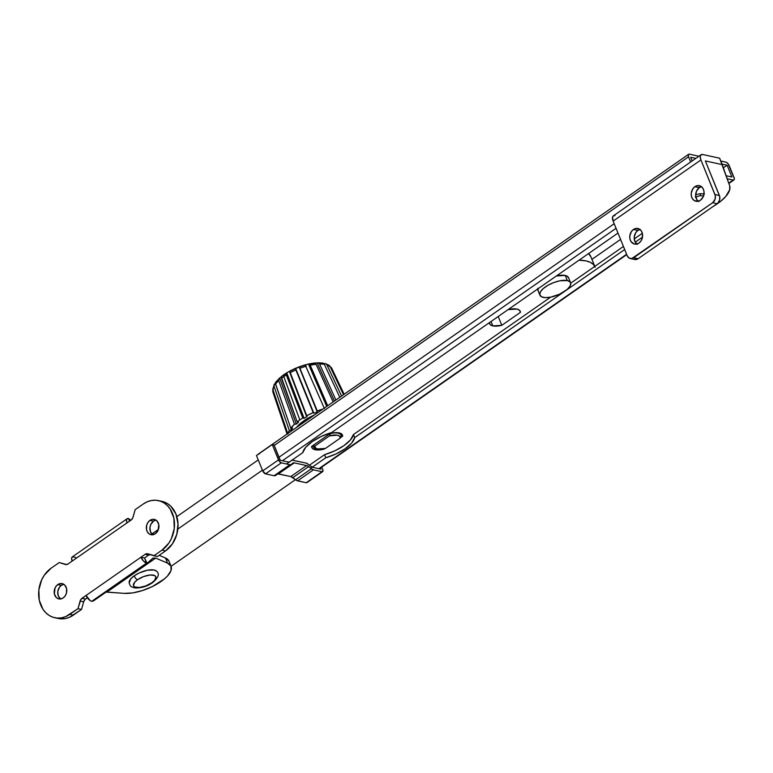 <?xml version="1.0" encoding="UTF-8"?>
<svg xmlns="http://www.w3.org/2000/svg" width="773" height="773" viewBox="0 0 773 773"><rect width="100%" height="100%" fill="white"/><g stroke="black" fill="none" stroke-linecap="round" stroke-linejoin="round"><path stroke-width="1.16" d="M286.522 463.984L302.716 452.698L286.522 463.984M642.489 237.118L635.232 242.171L642.489 237.118M624.671 249.524L565.778 290.561L624.671 249.524M564.222 291.643L354.691 437.615L353.445 434.542L550.666 297.141L353.445 434.542L350.44 439.934L343.888 445.663L334.786 450.843L324.563 454.659L325.81 457.742L336.042 453.915L345.135 448.746L351.696 443.016L354.691 437.615L564.222 291.643M570.716 283.169L623.425 246.452L570.716 283.169L570.145 282.019L567.324 280.56L565.237 275.439A16.552 6.522 157.9 0 0 556.386 275.971L565.237 275.439L567.324 280.56A16.552 6.522 -22.1 0 1 570.58 282.744A16.552 6.522 -22.1 0 1 561.575 293.199A16.552 6.522 -22.1 0 1 543.187 297.383A16.552 6.522 -22.1 0 1 539.921 295.199A16.552 6.522 -22.1 0 1 548.927 284.744A16.552 6.522 -22.1 0 1 567.324 280.56L559.865 280.792L553.835 282.531L548.028 285.237L543.313 288.522L540.424 291.865L539.786 294.774L541.506 296.803L545.323 297.634L550.647 297.151L559.662 294.155L567.189 289.421L570.078 286.078L570.716 283.169M634.237 238.925L642.344 233.272L634.237 238.925M727.209 178.766L733.133 180.061L728.736 183.124L734.108 179.8L734.331 178.592L728.176 163.876L726.291 162.272L720.774 161.016L725.847 162.127A3.614 1.652 -124.9 0 1 729.229 165.664L734.012 177.452A3.614 1.652 -124.9 0 1 733.944 179.954A3.614 1.652 -124.9 0 1 733.133 180.061L727.209 178.766M626.603 254.278L318.824 468.699L626.603 254.278M310.698 468.264L325.81 457.742L310.698 468.264M309.393 465.23L324.563 454.659L309.393 465.23M731.886 176.988L726.137 175.732L731.886 176.988L727.093 165.2L723.354 167.809L727.093 165.2L731.886 176.988M591.944 259.361L620.574 239.417L591.944 259.361M690.685 157.257L695.855 158.378L690.685 157.257L692.183 160.939L690.685 157.257M722.021 164.089L727.093 165.2L722.021 164.089M331.598 432.571L617.985 233.06L331.598 432.571L321.375 436.397L312.273 441.567L305.721 447.296L302.716 452.698A27.828 10.967 -22.1 0 1 331.598 432.571M282.406 460.747L616.062 228.306L282.406 460.747M614.197 223.716L279.034 457.21L614.197 223.716M274.241 445.422L688.55 156.784L690.666 161.992L688.55 156.784A3.614 1.652 -124.9 0 1 688.617 154.291A3.614 1.652 -124.9 0 1 689.439 154.175L688.299 154.745L688.55 156.784L274.241 445.422M688.617 154.291L258.511 453.935A3.614 1.652 55.1 0 0 258.221 454.302M698.918 156.243L689.439 154.175L698.918 156.243M259.322 453.819L258.182 454.389M353.445 434.542L354.691 437.615A27.828 10.967 -22.1 0 1 325.81 457.742L324.563 454.659A27.828 10.967 157.9 0 0 353.445 434.542M537.641 289.034A16.552 6.522 157.9 0 0 537.834 290.068L539.921 295.199M489.367 322.612L490.237 324.67L492.826 325.887L491.039 321.5L492.826 325.887A16.552 6.522 -22.1 0 1 489.56 323.703A16.552 6.522 -22.1 0 1 489.367 322.67M315.075 449.722A16.552 6.522 -22.1 0 1 311.809 447.538A16.552 6.522 -22.1 0 1 311.616 446.436L312.485 448.504L315.075 449.722L321.481 449.673L324.94 448.533L324.051 449.152A16.552 6.522 -22.1 0 1 315.075 449.722L314.302 447.809L315.075 449.722M177.838 529.08L262.405 470.168L177.838 529.08M594.785 266.405A45.134 17.779 -22.1 0 0 579.045 260.192L586.089 260.916L590.379 262.347L593.432 264.501L595.142 267.294M295.412 479.675L171.075 566.29L295.412 479.675M340.381 437.779L342.671 436.185L340.709 433.392L335.202 432.677L330.235 433.469L311.616 446.436L330.235 433.469A16.552 6.522 -22.1 0 1 342.478 435.083A16.552 6.522 -22.1 0 1 342.671 436.185L341.85 434.165L342.671 436.185L340.381 437.779M508.112 309.606A16.552 6.522 -22.1 0 1 520.229 311.258A16.552 6.522 -22.1 0 1 520.422 312.35L501.803 325.327L498.218 316.495L501.803 325.327A16.552 6.522 -22.1 0 1 492.826 325.887L501.803 325.327L520.422 312.35L519.553 310.292L516.963 309.074L507.987 309.635M537.728 288.281L538.279 290.803M568.638 278.038L566.918 276.019L565.237 275.439A16.552 6.522 157.9 0 1 568.503 277.623L570.58 282.744M151.904 533.988L158.446 529.437L151.904 533.988M176.843 516.625L258.24 459.916L176.843 516.625M594.988 266.869L590.823 256.617A45.134 17.779 157.9 0 0 588.533 253.573L590.987 257.042M520.422 312.35L519.601 310.331L520.422 312.35M303.847 420.812A27.828 10.967 -22.1 0 1 314.456 414.956L303.847 420.812L296.59 427.401A27.828 10.967 -22.1 0 1 303.847 420.812M275.497 382.519L275.526 384.104A31.751 12.503 -22.1 0 1 278.753 380.625L279.101 378.48L281.942 376.258L281.275 376.876L281.459 378.326A31.751 12.503 -22.1 0 1 283.788 376.606A3.005 1.382 -124.9 0 1 283.884 374.673A3.005 1.382 -124.9 0 1 284.58 374.576L283.575 375.291M273.014 392.384A31.751 12.503 -22.1 0 1 272.782 391.341L273.014 392.365A31.751 12.503 157.9 0 1 272.782 391.341L273.323 388.713M272.714 388.664L272.85 389.466A31.751 12.503 -22.1 0 1 274.048 386.316A31.751 12.503 157.9 0 0 272.85 389.466L274.193 384.423M288.068 433.344A34.601 13.634 -22.1 0 1 289.295 430.426L274.048 386.316L274.579 383.92L275.372 383.302L290.774 428.213L294.474 424.213L296.31 424.097L298.523 422.213L297.18 421.913A34.601 13.634 -22.1 0 1 299.847 419.942A34.601 13.634 -22.1 0 1 302.774 418.019L286.329 374.934A31.751 12.503 157.9 0 0 283.788 376.606L299.847 419.942L283.788 376.606A31.751 12.503 157.9 0 0 281.459 378.326L297.18 421.913A34.601 13.634 -22.1 0 1 299.847 419.942A34.601 13.634 -22.1 0 1 302.774 418.019L304.118 418.319L307.074 416.589L306.379 415.922A34.601 13.634 -22.1 0 1 313.181 412.598L295.856 369.938A31.751 12.503 157.9 0 0 289.933 372.837L306.379 415.922L313.181 412.598L313.877 413.275L317.21 411.912L317.249 410.946A34.601 13.634 -22.1 0 1 322.979 409.023L317.249 410.946L317.21 411.912L313.877 413.275L313.181 412.598L295.441 368.624L299.306 367.059L317.249 410.946L299.924 368.296A31.751 12.503 -22.1 0 1 306.185 366.247A31.751 12.503 157.9 0 0 299.924 368.296L317.21 411.912L299.083 366.846M274.096 384.625L274.579 383.92M278.715 379.05L275.71 382.142M314.427 363.368L309.558 364.073M277.845 380.442L276.657 381.959M333.134 401.941L316.08 364.296A31.751 12.503 157.9 0 0 310.234 365.243A31.751 12.503 -22.1 0 1 316.08 364.296L314.708 362.981L318.544 362.914L319.607 364.064A31.751 12.503 -22.1 0 1 324.331 364.325A31.751 12.503 157.9 0 0 319.607 364.064L335.897 400.018M343.521 394.713L329.965 366.325A31.751 12.503 157.9 0 0 326.931 364.885A31.751 12.503 -22.1 0 1 329.965 366.325L328.728 365.136M344.159 394.259L331.83 368.479A31.751 12.503 157.9 0 0 331.308 367.619A31.751 12.503 -22.1 0 1 331.82 368.46A31.751 12.503 -22.1 0 1 332.284 370.064M281.556 376.393L283.894 374.663A3.005 1.382 55.1 0 0 283.788 376.606A31.751 12.503 -22.1 0 1 286.329 374.934L286.126 373.504L286.773 372.886L304.118 418.319L302.774 418.019L286.329 374.934L286.368 373.05L289.73 371.166L289.933 372.837A31.751 12.503 -22.1 0 1 295.856 369.938L313.877 413.275L295.605 368.296L298.948 366.943M289.73 371.166L307.074 416.589L304.118 418.319L286.368 373.05M324.438 408.598L305.161 364.914L308.91 363.928L310.234 365.243L327.684 405.738M308.92 363.928L326.718 406.414L308.475 364.093L309.403 364.093L308.562 364.276M317.867 362.779L318.544 362.914M339.811 397.293L324.331 364.325L322.554 363.03L323.249 363.165M326.931 364.885L325.752 363.725L323.906 363.658L325.713 363.706L326.931 364.885L341.569 396.076M324.873 363.532L325.713 363.706M329.076 366.122L331.308 367.619L344.062 394.327M331.83 368.479L330.052 366.383M305.229 365.088L299.016 367.107M295.431 368.566L289.798 371.34M286.116 373.543L284.58 374.576M272.85 389.466L287.914 434.049L289.295 430.426L291.392 429.914L292.6 428.087L290.774 428.213A34.601 13.634 -22.1 0 1 294.474 424.213L278.753 380.625A31.751 12.503 157.9 0 0 275.526 384.104L291.392 429.914L290.803 428.213L292.6 428.087L291.392 429.914L289.295 430.426L274.048 386.316L274.106 384.596L275.314 383.408M281.275 376.905L297.18 421.913L298.523 422.213L296.31 424.097L279.729 378.142L296.31 424.097L294.474 424.213L278.753 380.625L278.715 379.031L279.729 378.142M287.179 433.962L272.782 391.341L272.85 389.495M329.965 366.325L329.443 365.59M324.331 364.325L323.858 363.6M316.08 364.296L315.171 363.117L314.273 363.155M317.172 362.962L334.429 401.042L317.172 362.962L318.582 362.924L319.607 364.064M306.185 366.247L305.519 365.011M309.403 364.093L310.234 365.243M316.321 448.514A15.045 5.923 -22.1 0 1 313.084 446.475A15.045 5.923 -22.1 0 1 312.92 445.77L314.853 446.069L329.578 435.808L330.477 433.537A15.045 5.923 -22.1 0 1 340.961 435.16A15.045 5.923 -22.1 0 1 341.135 435.866L340.236 438.136L341.135 435.866A15.045 5.923 157.9 0 0 330.477 433.537L329.578 435.808A13.537 5.334 -22.1 0 1 340.236 438.136L325.51 448.388L317.674 448.978L315.471 447.905L314.853 446.069L312.92 445.77A15.045 5.923 157.9 0 0 315.384 448.282L317.075 448.823A13.537 5.334 -22.1 0 1 314.853 446.069L329.578 435.808L337.424 435.218L339.618 436.301L340.236 438.136L325.51 448.388A13.537 5.334 -22.1 0 1 317.075 448.823M312.369 467.288L320.959 469.163L320.486 468.003L320.959 469.163L312.369 467.288L306.475 463.201A3.005 1.382 -124.9 0 1 307.499 463.742L311.335 466.757A3.005 1.382 -124.9 0 0 312.176 467.24M292.126 460.08A3.005 1.382 -124.9 0 1 292.262 460.099L306.475 463.201L291.836 460.09M288.87 462.157L280.28 460.283L288.87 462.157L290.416 461.268L289.614 462.012A3.005 1.382 -124.9 0 1 289.546 462.07A3.005 1.382 -124.9 0 1 289.092 462.186M280.28 460.283L274.038 444.91L272.26 444.523L256.462 455.529L272.26 444.523L278.502 459.896L262.704 470.902L256.462 455.529L262.704 470.902A3.005 1.382 55.1 0 0 265.516 473.859L281.314 462.843A3.005 1.382 -124.9 0 1 278.502 459.896L262.704 470.902L265.516 473.859L281.314 462.843L289.904 464.718L274.106 475.733L265.516 473.859L274.106 475.733A6.02 2.754 55.1 0 0 275.468 475.54A6.02 2.754 55.1 0 0 275.603 475.434L274.106 475.733L289.904 464.718L291.402 464.418A6.02 2.754 -124.9 0 1 291.266 464.534A6.02 2.754 -124.9 0 1 289.904 464.718L281.314 462.843L279.382 461.384L272.26 444.523L274.038 444.91L280.28 460.283M277.604 473.849L290.764 476.564L296.619 480.487L306.195 482.739L322.592 471.685L322.728 469.549A3.005 1.382 -124.9 0 1 322.679 471.636A3.005 1.382 -124.9 0 1 321.993 471.723L313.403 469.849L321.993 471.723L306.195 482.739L297.605 480.854L313.403 469.849L311.355 468.776L295.547 479.782A6.02 2.754 55.1 0 0 297.605 480.854L313.403 469.849A6.02 2.754 -124.9 0 1 311.355 468.776L308.62 466.631L311.355 468.776L295.547 479.782L292.812 477.637L308.62 466.631L306.562 465.559A6.02 2.754 -124.9 0 1 308.62 466.631L292.812 477.637A6.02 2.754 55.1 0 0 290.764 476.564L306.562 465.559L294.252 462.872L306.562 465.559L290.764 476.564L278.454 473.878L294.252 462.872L291.402 464.418L292.754 463.172A6.02 2.754 -124.9 0 1 292.899 463.056A6.02 2.754 -124.9 0 1 294.252 462.872L278.454 473.878A6.02 2.754 55.1 0 0 277.942 473.82M306.794 482.69L306.195 482.739A3.005 1.382 55.1 0 0 306.871 482.642L322.679 471.636M322.728 469.549L321.742 467.124L322.728 469.549M63.85 584.34A7.827 6.232 -77.7 0 0 61.328 585.374L57.772 584.601A7.827 6.232 102.3 0 1 62.149 583.615A7.827 6.232 102.3 0 1 66.768 589.847A7.827 6.232 102.3 0 1 63.183 597.925L65.164 595.896L66.43 593.162L66.604 588.659L64.719 585.035L62.603 583.741L60.168 583.586L56.709 585.499L55.057 587.924L54.361 593.857L56.245 597.481L58.361 598.785L60.796 598.94L63.183 597.925A7.827 6.232 102.3 0 1 58.816 598.901A7.827 6.232 102.3 0 1 54.187 592.669A7.827 6.232 102.3 0 1 57.772 584.601L61.328 585.374L63.85 584.34M156.02 520.123A7.827 6.232 -77.7 0 0 153.498 521.166L149.943 520.384A7.827 6.232 102.3 0 1 154.31 519.408A7.827 6.232 102.3 0 1 158.938 525.64A7.827 6.232 102.3 0 1 155.354 533.708L158.069 530.384L158.774 524.452L156.88 520.828L154.764 519.533L152.329 519.379L149.943 520.384L147.962 522.413L146.696 525.147L146.522 529.65L147.575 532.249L149.402 534.056L151.73 534.8L155.354 533.708A7.827 6.232 102.3 0 1 150.977 534.694A7.827 6.232 102.3 0 1 146.358 528.461A7.827 6.232 102.3 0 1 149.943 520.384L153.498 521.166L156.02 520.123M58.159 618.468L65.125 618.603L69.367 617.337L81.513 609.443L83.658 601.829L80.112 601.046A4.512 3.594 102.3 0 1 81.977 598.302L86.103 595.432L80.836 599.471L77.957 608.67L65.811 616.564L61.569 617.83L57.289 618.081L53.134 617.298L49.259 615.511L45.82 612.796L42.94 609.25L39.278 600.254L38.853 589.886L41.723 579.731L44.274 575.218L51.115 568.194L59.231 562.541L65.947 564.599L68.043 563.971L131.149 520.007L132.714 518.084L135.169 509.649L143.285 503.986L147.314 501.745L151.556 500.479L155.837 500.228L159.992 501.01L163.866 502.798L167.306 505.513L170.186 509.059L173.848 518.055L174.273 528.423L171.403 538.578L168.852 543.09L162.011 550.115L153.895 555.768L147.179 553.71L145.082 554.338L86.103 595.432A6.02 2.754 55.1 0 0 91.736 601.326L146.599 563.111A6.02 2.754 -124.9 0 1 140.966 557.207L143.478 561.063L146.599 563.111L144.522 558L140.966 557.207L86.103 595.432L90.219 600.64L91.736 601.326L93.784 600.64M66.662 564.561L59.231 562.541L66.662 564.561M83.658 601.829L84.924 599.597L87.397 597.78L85.532 599.075A4.512 3.594 -77.7 0 0 83.658 601.829L80.112 601.046L77.957 608.67L81.513 609.443L83.658 601.829M147.894 562.937L152.832 558.222L147.189 563.256L144.512 557.99L148.638 555.111L150.735 554.492M75.677 557.401L72.43 556.84L71.609 558.386L72.16 561.101L127.023 522.877A6.02 2.754 -124.9 0 1 127.139 518.722A6.02 2.754 -124.9 0 1 128.492 518.528L129.545 521.118L128.492 518.528L127.294 518.625L126.463 520.161L127.023 522.877L131.149 520.007A4.512 3.594 102.3 0 0 133.014 517.263L135.169 509.649L143.285 503.986A27.084 21.576 102.3 0 1 158.426 500.595A27.084 21.576 102.3 0 1 174.418 522.171A27.084 21.576 102.3 0 1 162.011 550.115L153.895 555.768L157.45 556.541L165.567 550.888L172.408 543.863L176.785 534.404L178.032 523.939L175.944 514.064L170.862 506.286L167.422 503.571L163.547 501.793L159.383 501.01M152.957 534.829L150.493 531.805L149.952 527.428L150.783 524.49L153.498 521.166A7.827 6.232 -77.7 0 0 149.894 528.094A7.827 6.232 -77.7 0 0 152.822 534.752M60.787 599.046L58.323 596.012L57.782 591.635L59.347 587.403L61.328 585.374A7.827 6.232 -77.7 0 0 57.733 592.302A7.827 6.232 -77.7 0 0 60.661 598.959M168.929 561.024L165.461 557.99L159.19 555.323L165.461 557.99L167.548 563.121L171.007 566.145L170.997 570.619L167.509 575.982L164.581 578.774L152.233 586.62L142.348 590.582L132.579 592.93L124.134 593.355L106.954 592.06L155.711 558.087L167.548 563.121L155.711 558.087L106.172 592.031M152.832 558.222L155.711 558.087L153.035 558.058M147.653 563.13L93.369 600.959L147.653 563.13L146.599 563.111L91.736 601.326L93.369 600.959M129.97 519.582L130.705 520.316L129.97 519.582M105.65 592.06L124.134 593.355A30.089 11.856 -22.1 0 0 156.6 584.311A30.089 11.856 -22.1 0 0 171.094 566.348A30.089 11.856 -22.1 0 0 167.548 563.121L165.461 557.99A30.089 11.856 157.9 0 1 169.016 561.217L171.094 566.348M128.492 518.528L129.197 518.934L128.492 518.528M127.139 518.722L72.276 556.937A6.02 2.754 55.1 0 0 72.16 561.101L68.043 563.971A4.512 3.594 102.3 0 1 65.521 564.541A4.512 3.594 102.3 0 1 65.251 564.464L59.231 562.541L51.115 568.194A27.084 21.576 102.3 0 0 38.708 596.147A27.084 21.576 102.3 0 0 54.709 617.714A27.084 21.576 102.3 0 0 69.841 614.322L73.396 615.095L81.513 609.443L77.957 608.67L69.841 614.322L73.396 615.095A27.084 21.576 -77.7 0 1 58.255 618.487L54.709 617.714M150.02 554.531A4.512 3.594 -77.7 0 0 148.638 555.111L145.082 554.338A4.512 3.594 102.3 0 1 147.614 553.768A4.512 3.594 102.3 0 1 147.875 553.845L157.45 556.541L165.567 550.888L162.011 550.115L165.567 550.888A27.084 21.576 -77.7 0 0 177.974 522.944A27.084 21.576 -77.7 0 0 161.972 501.368A27.084 21.576 -77.7 0 0 160.175 501.078M145.082 554.338L140.966 557.207L144.512 557.99L148.638 555.111L145.082 554.338M81.977 598.302L85.532 599.075L81.977 598.302M156.755 571.344L154.194 570.02L147.411 570.232L139.208 572.948L134.338 575.73A3.179 1.459 55.1 0 0 137.575 579.702A12.039 4.744 -22.1 0 1 153.45 575.141A12.039 4.744 -22.1 0 1 151.779 582.803L145.711 585.944L139.285 587.499L134.676 586.949L133.429 585.48L134.753 582.156L137.575 579.702L143.643 576.561L150.068 575.006L154.668 575.556L155.924 577.025L154.6 580.349L151.779 582.803A3.179 1.459 55.1 0 0 152.532 582.678A3.179 1.459 -124.9 0 1 151.779 582.803A12.039 4.744 -22.1 0 1 135.893 587.364A12.039 4.744 -22.1 0 1 137.575 579.702A3.179 1.459 -124.9 0 1 134.338 575.73A15.045 5.923 157.9 0 0 129.226 583.19M156.31 570.928A15.045 5.923 157.9 0 0 134.338 575.73L130.811 578.803L129.159 582.948M633.425 229.484A7.972 6.358 102.3 0 1 637.889 228.489A7.972 6.358 102.3 0 1 642.595 234.837A7.972 6.358 102.3 0 1 638.942 243.07L640.962 241.002L642.247 238.219L642.431 233.63L641.348 230.982L639.493 229.137L635.87 228.45L633.425 229.484L631.415 231.552L629.821 235.871L629.947 238.925L631.019 241.572L634.024 243.949L636.508 244.104L638.942 243.07A7.972 6.358 102.3 0 1 634.488 244.065A7.972 6.358 102.3 0 1 629.773 237.717A7.972 6.358 102.3 0 1 633.425 229.484L637.87 230.46L633.425 229.484M639.996 229.484A7.972 6.358 -77.7 0 0 637.87 230.46L640.305 229.426M694.879 186.679A7.972 6.358 102.3 0 1 699.333 185.684A7.972 6.358 102.3 0 1 704.039 192.033A7.972 6.358 102.3 0 1 700.386 200.265L703.159 196.864L704 193.878L703.874 190.825L702.792 188.177L700.937 186.332L697.314 185.646L694.879 186.679L692.859 188.747L691.265 193.066L691.391 196.12L692.463 198.767L694.328 200.613L697.951 201.299L700.386 200.265A7.972 6.358 102.3 0 1 695.932 201.26A7.972 6.358 102.3 0 1 691.217 194.912A7.972 6.358 102.3 0 1 694.879 186.679L699.314 187.655L694.879 186.679M701.44 186.679A7.972 6.358 -77.7 0 0 699.314 187.655L701.749 186.622M719.624 158.204L702.754 154.523L700.725 155.064L700.212 156.561L700.918 159.953L715.286 195.608L715.151 199.067L712.648 202.729L717.093 203.705L717.904 203.009L719.586 200.043L719.721 196.574L705.353 160.929L722.233 164.61L729.654 185.733L729.751 189.588L725.77 196.458L720.62 201.318L713.015 206.546A36.109 14.223 -22.1 0 0 729.654 185.733L719.624 158.204L702.754 154.523A7.517 3.45 -124.9 0 0 701.053 154.755A7.517 3.45 -124.9 0 0 700.918 159.953L714.957 194.545L719.402 195.521L705.353 160.929L722.233 164.61L719.624 158.204M634.382 259.399L638.092 258.733L717.093 203.705L638.092 258.733L633.647 257.767L712.648 202.729L631.812 258.549L629.077 258.037L627.183 255.699L613.134 221.107L700.918 159.953L613.134 221.107L627.183 255.699A6.02 4.793 102.3 0 0 630.285 258.52L634.73 259.496A6.02 4.793 -77.7 0 0 638.092 258.733L633.647 257.767A6.02 4.793 102.3 0 1 630.285 258.52M637.329 244.394L634.817 241.302L634.256 236.847L635.85 232.528L637.87 230.46A7.972 6.358 -77.7 0 0 636.817 244.036M698.773 201.579L696.908 199.743L695.642 195.588L696.55 191.047L699.314 187.655A7.972 6.358 -77.7 0 0 698.261 201.231M701.053 154.755L613.279 215.909A7.517 3.45 55.1 0 0 613.134 221.107L612.593 216.865L613.472 215.793L614.979 215.677M712.648 202.729L717.093 203.705A6.02 4.793 -77.7 0 0 719.402 195.521L714.957 194.545A6.02 4.793 102.3 0 1 712.648 202.729M704.493 193.917L700.174 193.675A1.507 0.763 82.5 0 1 700.106 195.724A1.507 0.763 -97.5 0 0 700.174 193.675L695.642 194.796M695.236 197.067L700.106 195.724L703.807 195.936M319.317 468.805L626.748 254.636M728.862 183.491L733.944 179.954M287.063 434.04L273.014 392.365M283.894 374.663L286.445 372.992M289.604 371.156L295.489 368.277M299.016 366.846L305.238 364.817M308.785 363.938L314.659 362.981M317.887 362.769L322.834 363.049M325.51 363.629L329.201 365.397M313.084 446.475L312.746 445.654M340.159 433.17L340.961 435.16M291.266 464.534L275.468 475.54M93.417 600.921L147.682 563.111M161.972 501.368L158.426 500.595M129.101 582.456C130.164 585.779 129.729 586.794 135.333 587.963C141.623 588.04 147.353 586.292 152.494 582.707C158.397 577.769 159.789 573.952 156.677 571.257"/></g></svg>
